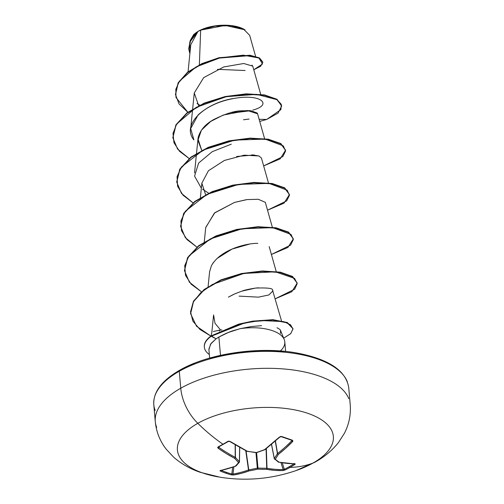 <?xml version="1.0" encoding="UTF-8"?>
<svg xmlns="http://www.w3.org/2000/svg" width="504" height="504" viewBox="0 0 504 504"><rect width="100%" height="100%" fill="white"/><g stroke="black" fill="none" stroke-linecap="round" stroke-linejoin="round"><path stroke-width="0.76" d="M285.056 470.005A155.805 117.268 -99.2 0 0 290.008 467.397A0.832 0.529 -119.5 0 1 289.227 466.717A154.974 116.645 80.8 0 1 284.3 469.312A0.832 0.535 63.9 0 0 285.056 470.005L282.794 470.579L274.749 470.345L266.559 469.325A156.505 134.99 -136.9 0 1 257.739 469.142A156.505 134.455 126.1 0 1 249.127 470.894L241.322 473.344L233.516 475.001L231.191 474.844A155.805 118.194 -91 0 1 225.817 473.161A0.832 0.523 -71 0 0 226.46 472.349A154.974 117.564 -91 0 1 221.256 470.383A154.974 117.564 89 0 0 226.46 472.349A154.974 117.564 89 0 0 231.808 474.025L232.672 467.277L231.808 474.025A154.974 117.564 -91 0 1 226.46 472.349A0.832 0.523 109 0 1 225.817 473.161A155.805 118.194 -91 0 1 220.506 471.152A155.805 118.194 89 0 0 225.817 473.161A155.805 118.194 89 0 0 231.191 474.844A0.832 0.529 -74.3 0 0 231.808 474.025A0.832 0.529 105.7 0 1 231.191 474.844L233.516 475.001A0.832 0.598 -99.1 0 1 232.974 474.044A155.654 103.49 -76.4 0 0 248.504 469.955L245.769 450.734L248.504 469.955A0.832 0.321 -8.1 0 1 248.762 469.848A155.673 133.736 -53.9 0 0 257.33 468.115L255.975 452.768L257.33 468.115L257.96 468.059A155.673 134.272 43.1 0 0 266.729 468.235L266.068 448.812L266.729 468.235A0.832 0.321 -2 0 1 267.007 468.292A155.654 104.479 66 0 0 283.16 469.539L280.999 462.678L283.16 469.539A155.654 104.479 -114 0 1 267.007 468.292L266.332 448.604L266.729 468.235A155.673 134.272 -136.9 0 1 257.96 468.059L256.605 452.63L257.96 468.059L257.33 468.115A155.673 133.736 126.1 0 1 248.762 469.848L246.065 450.878L248.504 469.955A155.654 103.49 103.6 0 1 232.974 474.044L231.808 474.025L232.974 474.044A0.832 0.598 80.9 0 0 233.516 475.001A156.486 104.044 -76.4 0 0 249.127 470.894A0.832 0.567 -110.1 0 1 248.504 469.955L249.127 470.894L248.762 469.848A0.832 0.321 80.3 0 0 249.127 470.894A156.505 134.455 -53.9 0 0 257.739 469.142L257.33 468.115L257.739 469.142L257.96 468.059L257.739 469.142A156.505 134.99 43.1 0 0 266.559 469.325L267.007 468.292A0.832 0.567 99.7 0 1 266.559 469.325A156.486 105.04 66 0 0 282.794 470.579A0.832 0.592 -91.2 0 0 283.16 469.539A0.832 0.592 88.8 0 1 282.794 470.579L285.056 470.005A0.832 0.535 -116.1 0 1 284.3 469.312A154.974 116.645 -99.2 0 0 289.227 466.717A154.974 116.645 -99.2 0 0 293.952 463.863A154.974 116.645 80.8 0 1 289.227 466.717A0.832 0.529 60.5 0 0 290.008 467.397A155.805 117.268 80.8 0 1 285.056 470.005M216.342 476.564A78.271 35.286 -5 0 1 197.801 423.322A39.136 24.828 -119.5 0 1 180.766 388.212A97.839 44.106 175 0 0 156.681 427.436A97.839 44.106 -5 0 1 180.766 388.212L179.285 371.253A97.839 44.106 175 0 0 155.201 410.476A97.839 44.106 -5 0 1 179.285 371.253A1.669 1.058 -119.5 0 1 179.682 370.232A1.669 1.058 60.5 0 0 179.285 371.253A97.839 44.106 -5 0 1 278.51 351.729A97.839 44.106 -5 0 1 347.319 381.736A97.839 44.106 175 0 0 278.51 351.729A97.839 44.106 175 0 0 179.285 371.253L180.766 388.212A97.839 44.106 -5 0 1 279.997 368.689A97.839 44.106 -5 0 1 348.799 398.696A97.839 44.106 175 0 0 279.997 368.689A97.839 44.106 175 0 0 180.766 388.212A39.136 24.828 60.5 0 0 197.801 423.322A156.542 99.307 60.5 0 0 222.957 444.245A155.805 63.51 129 0 1 218.106 446.891L218.188 448.27A156.486 105.04 66 0 0 234.606 458.294A156.505 60.058 79 0 0 238.594 462.533A156.505 46.456 100 0 1 235.381 466.143A156.486 91.747 114.1 0 1 220.387 470.465L220.506 471.152A0.832 0.517 -67.6 0 0 221.162 470.402A0.832 0.517 112.4 0 1 220.506 471.152L219.977 470.749L220.387 470.465L227.833 468.689L235.381 466.143A156.505 46.456 -80 0 0 238.594 462.533A156.505 60.058 -101 0 1 234.606 458.294L226.34 453.631L218.188 448.27L217.678 447.527L218.106 446.891A155.805 63.51 -51 0 0 222.957 444.245A156.542 99.307 -119.5 0 1 197.801 423.322A78.271 35.286 -5 0 1 308.051 413.419A78.271 35.286 -5 0 1 312.959 463.081A39.136 24.828 60.5 0 0 315.265 461.998A39.136 24.828 -119.5 0 1 312.959 463.081A156.542 99.307 -119.5 0 1 290.008 467.397A156.542 99.307 60.5 0 0 312.959 463.081A78.271 35.286 175 0 0 308.051 413.419A78.271 35.286 175 0 0 197.801 423.322A78.271 35.286 175 0 0 218.371 476.935M295.123 470.894A78.271 35.286 175 0 0 312.959 463.081A78.271 35.286 -5 0 1 288.345 472.991M245.001 29.919A29.534 13.318 175 0 0 198.261 31.21L200.655 30.139L225.156 25.402L244.799 29.793M221.943 329.95L219.517 330.189L219.379 331.147L219.517 330.189L213.331 331.506M283.828 338.688A38.14 17.193 175 0 0 239.98 328.702L228.495 332.419L218.881 337.037L220.481 355.351L218.881 337.037L216.077 338.839L211.056 343.463L208.883 349.026M199.363 64.814L200.655 30.139L197.971 31.443L190.783 44.724L188.061 71.807M260.713 94.374L252.743 66.112L243.734 63.504L223.801 66.931L203.679 77.622L194.261 92.982L198.652 105.689M264.587 138.669L257.557 113.734L257.166 113.022L251.017 110.748M249.795 110.622L240.817 110.823C234.158 111.012 225.124 113.917 213.709 119.549C205.412 124.129 200.233 130.095 198.179 137.453L197.977 138.846L201.732 150.381L197.902 140.358L201.398 130.196L210.716 121.414L223.303 115.044L247.363 110.502L257.576 113.797M268.462 182.958L261.431 158.029L258.924 155.975L244.238 155.169L224.4 160.448L208.436 170.736L201.852 183.135L205.607 194.676M272.336 227.247L265.306 202.318L258.287 199.275L247.073 199.584L234.505 202.425L214.805 212.745L205.727 227.424L204.271 241.888M257.827 243.375C248.308 242.985 220.714 248.8 211.333 265.91L209.601 271.719L208.095 286.688M239.072 296.119L258.457 297.146L268.871 294.96L273.029 290.821M258.514 287.79L255.496 288.086C248.73 289.164 244.163 290.191 241.794 291.161L234.688 293.908M233.503 294.456L228.375 297.133L234.87 293.826L241.794 291.161L255.496 288.086C267.252 287.658 272.922 288.294 272.494 290.002L281.465 320.72M213.595 314.918L214.975 323.253L220.645 330.063M208.631 193.189L202.526 189.176M252.851 110.086C272.727 104.851 261.513 93.706 234.908 98.305C207.169 101.871 180.52 123.745 193.908 139.923L190.676 128.602L198.103 114.931C207.188 106.747 218.78 101.323 232.886 98.664M235.097 112.644L250.639 110.704L230.977 112.625M255.61 56.398L249.669 35.337L243.583 29.125L230.851 25.723L215.057 26.095L200.655 30.139L199.389 64.235M196.591 32.306L190.235 40.496L193.719 34.499L196.591 32.306M194.197 35.91L193.454 37.069M217.419 69.344L245.114 70.51M252.321 65.432L251.987 65.148M243.495 119.769L249.077 119.064M259.125 119.29L266.711 119.454L259.724 121.414L266.711 119.454L280.904 109.601L281.295 104.347L277.055 99.691L256.561 94.349L226.283 96.686L196.327 107.283L176.683 124.003L172.998 133.409L173.949 142.689L179.474 151.244L189.132 158.533L177.584 149.083L172.859 137.825L175.997 125.131L187.053 113.217L204.303 103.465L225.086 96.944L246.204 94.223L264.398 95.294L276.866 99.572L281.679 105.991L278.107 113.098L266.711 119.454L259.125 119.29M187.841 112.235L175.997 97.511L175.833 89.277L179.449 81.119L196.113 66.906L220.009 57.853L243.325 55.157L258.924 58.01L262.521 63.958L253.777 69.772L260.631 66.276L262.823 62.25L259.308 58.206L249.871 55.61L218.925 58.117L201.984 63.951L187.601 72.563L178.189 83.154L175.487 94.588L179.052 103.982L187.841 112.235M197.971 31.443L196.207 32.59L190.285 40.408L188.704 48.831L190.329 40.32L196.207 32.59L197.877 31.506L190.789 39.848L188.723 49.014L189.888 53.607L189.743 42.128L198.261 31.21L193.952 34.285M262.804 62.068L259.503 57.96L250.167 55.289L219.114 57.695L202.041 63.542L187.551 72.204L178.101 82.883L175.474 94.406L178.158 82.782L187.57 72.192L201.953 63.586L218.893 57.746L249.839 55.245L259.276 57.834L262.823 62.25M199.754 105.141L197.001 103.503M280.514 333.415L280.489 330.341C280.363 329.742 279.203 328.879 277.011 327.757L276.992 327.745M284.243 339.583L280.489 330.341M261.582 325.653L251.124 326.586L239.98 328.702A38.14 17.193 -5 0 1 283.916 338.852A38.14 17.193 -5 0 1 280.356 350.973M328.4 363.497L315.844 358.029L300.8 353.972M283.846 351.471L265.633 350.626L246.866 351.477L228.262 353.984L210.533 358.054M194.368 363.523L180.382 370.194A1.669 1.058 -119.5 0 0 179.682 370.232C207.976 353.751 258.136 346.191 295.766 352.8C328.293 358.798 345.946 370.39 348.724 387.582L350.211 404.536C350.992 414.748 349.039 424.368 344.352 433.396L338.417 442.619C332.079 450.519 324.337 456.996 315.189 462.042L295.848 470.648C271.202 479.033 246.015 481.238 220.292 477.256L200.113 472.273C190.134 468.89 181.314 463.863 173.653 457.185L166.169 449.14C159.913 441.031 156.284 431.846 155.276 421.59L153.789 404.636C153.121 392.068 161.759 380.596 179.689 370.226M292.975 328.715L287.236 322.491L272.784 319.687L252.643 321.155L238.644 324.148L211.214 335.872L211.245 336.244L238.682 324.519L252.674 321.527L272.815 320.053L287.267 322.862L292.975 328.715L290.814 333.554L283.676 338.152L290.676 333.692L292.988 328.992L290.512 324.746L283.632 321.602L260.291 320.494L244.062 323.196L211.245 336.244L216.077 338.839L218.881 337.037C232.016 330.07 234.354 330.618 239.98 328.702M209.582 271.87L211.34 265.898M212.543 263.794L213.583 262.307M217.022 258.508L232.054 249.071L249.631 244.068M205.701 227.676L214.383 213.097L234.505 202.425L246.223 199.704M251.906 154.81L258.924 155.975M263.655 165.898L282.813 156.58L285.573 151.061L283.317 145.883L265.117 139.098L234.763 140.112L203.106 150.072L181.465 166.969L177.049 176.677L177.597 186.329L183.078 195.25L193.007 202.822L181.459 193.372L176.734 182.114L179.871 169.42L190.928 157.506L208.177 147.754L228.961 141.233L250.078 138.512L268.279 139.583L280.747 143.867L285.554 150.28L280.148 158.873L263.655 165.898M267.529 210.193L286.694 200.869L289.447 195.35L287.192 190.178L268.991 183.387L238.638 184.407L206.98 194.368L185.34 211.258L180.923 220.966L181.472 230.618L186.953 239.539L196.881 247.111L185.333 237.661L180.608 226.403L183.746 213.715L194.802 201.795L212.058 192.043L232.842 185.522L253.959 182.801L272.154 183.872L284.621 188.156L289.428 194.576L284.023 203.162L267.529 210.193M271.404 254.482L290.6 245.127L293.322 239.589L291.003 234.404L272.601 227.644L242.071 228.772L210.382 238.896L188.943 255.931L184.716 265.684L185.497 275.348L191.224 284.25L201.398 291.759L189.391 282.183L184.483 270.692L187.627 258.004L198.683 246.084L215.933 236.332L236.716 229.811L257.834 227.09L276.028 228.167L288.496 232.451L293.303 238.864L287.897 247.458L271.404 254.482M275.279 298.771L294.632 289.246L297.202 283.626L294.575 278.403L275.266 271.795L243.904 273.433L212.392 284.464L200.693 292.799L193.196 302.154L190.537 311.837L192.874 321.142L199.905 329.414L210.886 336.105L196.547 326.252L190.6 313.709L193.561 301.493L204.158 289.882L220.954 280.237L241.542 273.899L262.376 271.36L280.249 272.519L292.471 276.803L297.177 283.16L291.772 291.747L275.279 298.771M281.679 105.991L276.835 99.206L264.367 94.922L246.166 93.851L225.055 96.573L204.271 103.093L187.016 112.846L175.965 124.765L172.841 137.642L175.896 124.885L186.953 112.896L204.284 103.087L225.175 96.547L246.387 93.845L264.619 94.966L277.024 99.32L281.66 105.802M285.554 150.28L280.715 143.495L268.241 139.211L250.047 138.14L228.929 140.862L208.146 147.382L190.896 157.135L179.84 169.054L176.721 181.931L179.771 169.174L190.833 157.185L208.158 147.382L229.055 140.837L250.268 138.134L268.493 139.262L280.898 143.615L285.535 150.097M289.428 194.576L284.59 187.79L272.122 183.506L253.928 182.435L232.81 185.151L212.026 191.678L194.771 201.424L183.714 213.343L180.596 226.22L183.645 213.463L194.708 201.474L212.039 191.671L232.936 185.126L254.142 182.423L272.374 183.551L284.773 187.904L289.409 194.387M293.303 238.864L288.464 232.079L275.997 227.795L257.802 226.724L236.685 229.446L215.901 235.966L198.645 245.719L187.589 257.632L184.47 270.509L187.519 257.752L198.582 245.763L215.914 235.96L236.811 229.414L258.023 226.718L276.249 227.839L288.653 232.199L293.284 238.682M297.177 283.16L292.44 276.431L280.218 272.154L262.345 270.994L241.511 273.533L220.922 279.865L204.126 289.51L193.53 301.121L190.569 313.337L193.46 301.247L204.057 289.567L220.928 279.865L241.63 273.508L262.559 270.982L280.463 272.198L292.622 276.551L297.158 282.971M236.615 156.492L254.318 154.98M231.273 144.175L212.19 151.704L198.601 163.088L194.563 176.135L201.342 188.168M208.914 349.688L210.59 344.106L216.077 338.839L211.214 335.872L238.757 324.116L252.806 321.13L273.023 319.7L287.45 322.585L292.95 328.532M211.245 336.244A36.874 16.626 175 0 0 209.336 354.52A36.874 16.626 -5 0 1 204.359 347.199A36.874 16.626 -5 0 1 211.245 336.244M204.341 346.935A36.874 16.626 -5 0 1 211.214 335.872A36.874 16.626 175 0 0 204.328 346.828M243.722 29.156L239.866 27.474L235.248 26.227L230.038 25.458L218.679 25.458L207.522 27.481L198.261 31.21M222.957 444.245A155.805 63.51 -51 0 0 227.884 441.359L230.202 441.473L247.181 451.181A156.505 122.692 32.3 0 0 256.108 452.63A156.505 122.151 -43.1 0 0 264.613 449.618L279.481 437.05L281.749 436.521L292.44 440.212L292.906 441.17L285.604 448.308L278.359 454.362A156.505 58.754 90.7 0 1 275.26 459.239A156.505 47.76 69.7 0 0 279.134 462.218L287.091 463.365L294.808 463.787L295.275 463.989L294.834 464.48A155.805 117.268 80.8 0 1 290.008 467.397A155.805 117.268 -99.2 0 0 294.834 464.48L294.808 463.787A156.486 92.742 -124.5 0 1 279.134 462.218A156.505 47.76 -110.3 0 1 275.26 459.239A156.505 58.754 -89.3 0 0 278.359 454.362A156.486 104.044 -76.4 0 0 292.616 441.586L292.44 440.212A155.805 64.43 -139.4 0 1 281.749 436.521L279.481 437.05A156.486 91.747 114.1 0 1 264.613 449.618A156.505 122.151 136.9 0 1 256.108 452.63A156.505 122.692 -147.7 0 1 247.181 451.181A156.486 92.742 -124.5 0 1 230.202 441.473L227.884 441.359A0.832 0.504 58.7 0 0 228.4 441.441A0.832 0.504 -121.3 0 1 227.884 441.359A155.805 63.51 129 0 1 222.957 444.245M282.278 462.88L284.3 469.312L283.733 469.501L284.3 469.312L282.278 462.88M271.574 444.421L274.321 458.501A155.673 58.439 -89.3 0 0 277.408 453.65L275.291 441.233L277.408 453.65A0.832 0.34 -9.7 0 1 277.572 453.518A155.654 103.49 -76.4 0 0 291.759 440.805L291.432 440.225L291.759 440.805A0.832 0.416 44.4 0 0 292.616 441.586A0.832 0.416 -135.6 0 1 291.759 440.805A155.654 103.49 103.6 0 1 277.572 453.518L275.461 441.088L277.572 453.518A0.832 0.479 52.1 0 0 278.359 454.362A0.832 0.479 -127.9 0 1 277.572 453.518A0.832 0.34 170.3 0 0 277.408 453.65A0.832 0.649 30.8 0 0 278.359 454.362A0.832 0.649 -149.2 0 1 277.408 453.65A155.673 58.439 90.7 0 1 274.321 458.501L271.574 444.421M267.719 447.237A155.654 91.255 114.1 0 1 267.378 447.502A155.654 91.255 -65.9 0 0 267.719 447.237M242.55 448.793A155.654 92.251 -124.5 0 1 242.134 448.566A155.654 92.251 55.5 0 0 242.55 448.793M239.463 461.803L239.413 461.922A0.832 0.706 -140.3 0 1 238.594 462.533L239.381 461.639L238.594 462.533A0.832 0.668 -45.1 0 0 239.381 461.639A155.673 59.737 -101 0 1 235.418 457.424A0.832 0.643 138.5 0 1 234.606 458.294L235.418 457.424L235.337 444.975L235.418 457.424L234.606 458.294A0.832 0.473 -62.6 0 0 235.229 457.317A155.654 104.479 -114 0 1 218.9 447.35A0.832 0.41 125.2 0 1 218.188 448.27A0.832 0.41 -54.8 0 0 218.9 447.35L219.12 446.708L218.9 447.35A155.654 104.479 66 0 0 235.229 457.317L235.141 444.862L235.229 457.317A0.832 0.34 -0.4 0 1 235.418 457.424A155.673 59.737 79 0 0 239.381 461.639L239.646 447.47L239.381 461.639A0.832 0.372 1.1 0 1 239.463 461.803L239.721 447.521M233.894 466.843L232.974 474.044L233.894 466.843M271.505 444.478L274.277 458.671A0.832 0.372 -11.1 0 1 274.321 458.501A0.832 0.674 34.3 0 0 275.26 459.239A0.832 0.674 -145.7 0 1 274.321 458.501A0.832 0.372 168.9 0 0 274.277 458.671A0.832 0.372 168.9 0 0 274.352 458.785A0.832 0.706 -50.6 0 0 275.26 459.239A0.832 0.706 129.4 0 1 274.573 459.163M291.69 440.162L291.759 440.805L291.69 440.162A0.832 0.548 -72.8 0 0 292.44 440.212A0.832 0.548 107.2 0 1 291.69 440.162M280.47 436.47L281.056 436.495A0.832 0.498 110.8 0 0 281.257 436.697A0.832 0.498 -69.2 0 0 281.749 436.521A0.832 0.498 110.8 0 1 281.257 436.697L279.871 437.05A0.832 0.391 -133.4 0 1 279.481 437.05A0.832 0.391 46.6 0 0 279.871 437.05L280.388 436.741C279.934 436.874 282.429 436.155 279.871 437.05L265.003 449.612A0.832 0.466 -126.8 0 1 264.613 449.618L264.613 449.618A0.832 0.466 53.2 0 0 265.003 449.612L264.858 449.663M246.954 451.269L246.796 451.244A0.832 0.46 -63.7 0 0 247.181 451.181A0.832 0.46 116.3 0 1 246.796 451.244L229.83 441.542A0.832 0.384 -57 0 0 230.202 441.473A0.832 0.384 123 0 1 229.83 441.542L228.407 441.441A0.832 0.504 -121.3 0 0 228.564 441.208L229.137 441.082M218.837 446.708L218.9 447.35L218.629 447.023M218.106 446.891A0.832 0.554 62.4 0 0 218.629 446.966A0.832 0.554 -117.6 0 1 218.106 446.891M247.01 451.319L256.41 452.529M235.381 466.143A0.832 0.724 43.7 0 0 236.036 465.961L235.733 466.156A0.832 0.58 -111 0 1 235.381 466.143L236.219 465.52M278.473 462.155A0.832 0.724 -54.5 0 0 279.134 462.218A0.832 0.724 125.5 0 1 278.466 462.149L294.538 463.869A0.832 0.624 -89.6 0 0 294.808 463.787A0.832 0.624 90.4 0 1 294.531 463.869L294.235 463.529L294.601 463.869M278.68 462.25A0.832 0.58 -79.4 0 0 279.134 462.218A0.832 0.58 100.6 0 1 278.794 462.294M294.053 463.863A0.832 0.523 57.2 0 0 294.834 464.48A0.832 0.523 -122.8 0 1 294.053 463.863M211.812 332.558L211.1 335.954M285.636 351.439L284.798 341.87M194.261 92.982L192.648 109.015M192.604 109.431L190.676 128.602M197.977 138.846L196.522 153.31M196.478 153.72L194.55 172.897M201.852 183.135L200.397 197.599M269.18 246.607L276.211 271.543M213.526 315.517L211.806 332.596M188.723 49.014L188.691 48.649M175.487 94.588L175.455 94.223M208.908 349.663L209.645 358.092M172.828 137.453L172.859 137.825M176.702 181.742L176.734 182.114M180.577 226.031L180.608 226.403M184.451 270.327L184.483 270.692M190.569 313.337L190.6 313.709M204.353 347.117L204.322 346.752M228.407 441.441L218.642 446.916M256.309 452.731L264.808 449.719M239.268 462.319L236.036 465.954M281.257 436.697L291.929 440.339M235.733 466.156L220.613 470.516M274.277 458.671L278.466 462.149"/></g></svg>
